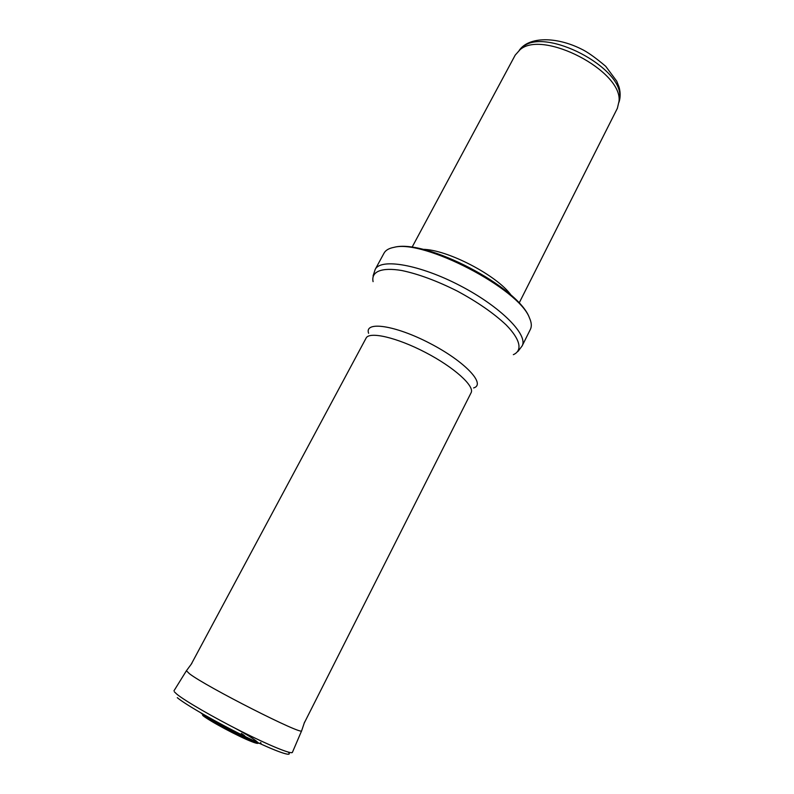 <?xml version="1.0" encoding="UTF-8"?>
<svg xmlns="http://www.w3.org/2000/svg" width="794" height="794" viewBox="0 0 794 794"><rect width="100%" height="100%" fill="white"/><g stroke="black" fill="none" stroke-linecap="round" stroke-linejoin="round"><path stroke-width="1.19" d="M519.405 50.191L522.809 46.925C545.021 26.887 623.399 67.689 619.717 97.374L619.002 102.039M412.046 247.271L515.197 55.133L520.03 49.714C542.59 29.348 622.774 71.083 619.032 101.255L617.365 108.321L519.137 303.02M422.924 249.346C447.161 249.425 497.233 275.488 511.197 295.299M384.028 253.157C385.616 250.219 388.951 248.284 394.013 247.341C423.718 239.093 519.147 288.768 529.429 317.838C531.553 322.523 531.881 326.354 530.392 329.351L522.115 345.946C528.467 334.899 500.597 306.653 460.113 285.671C419.698 264.541 380.584 257.911 375.175 269.454L384.028 253.157M260.561 742.519C266.784 749.258 211.512 722.113 201.428 713.409L201.259 713.27M373.081 281.642C371.006 271.667 381.309 267.082 401.675 270.496C418.319 273.98 436.859 280.838 457.294 291.08C477.402 301.948 493.66 313.203 506.066 324.835C520.546 339.564 522.69 350.63 513.341 354.66M368.595 333.291C364.188 320.786 395.134 325.133 430.05 343.415C465.066 361.538 486.365 384.385 473.591 387.948M191.414 663.903L366.094 338.105C369.289 331.177 396.712 337.41 425.376 352.397C454.099 367.285 474.931 386.162 471.09 392.762L304.4 722.729M177.28 697.678L177.29 697.688C185.955 704.923 218.231 723.384 247.222 737.537C276.292 751.759 294.028 757.823 288.192 752.087M174.362 691.802L176.873 694.204C185.081 700.953 213.298 717.3 241.326 731.393C269.384 745.526 291.15 754.369 292.381 752.434L291.329 752.692M173.975 690.8L186.411 670.761L189.458 673.729C205.815 686.512 303.09 735.859 301.651 730.758L304.559 722.113M202.639 715.404C209.239 720.922 238.696 736.673 251.877 741.705C265.494 747.025 255.301 739.025 235.421 728.396M215.581 721.657L215.73 721.776C223.67 728.058 255.608 742.559 241.356 733.448M519.256 50.31C528.983 36.435 556.217 36.564 581.019 48.881C586.955 51.61 595.182 57.416 605.703 66.289L616.73 81.157L619.082 87.102C620.521 92.521 620.491 97.563 618.992 102.228M522.809 46.925L520.03 49.714M619.717 97.374L619.032 101.255M394.013 247.341C425.445 238.528 518.621 287.031 529.429 317.838M373.071 275.945L375.175 269.454M518.006 351.385L522.115 345.946M292.381 752.434L301.651 730.758M186.411 670.761L191.82 663.427"/></g></svg>
